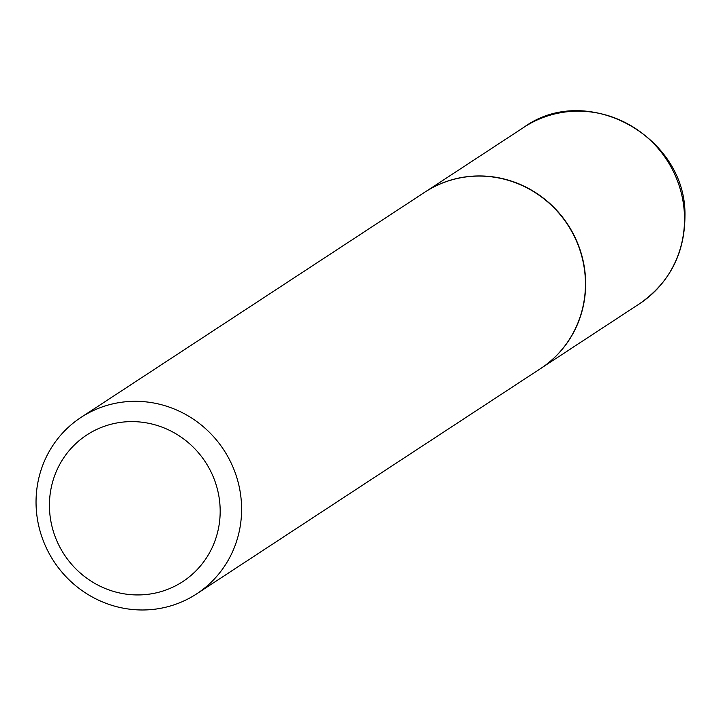 <?xml version="1.0" encoding="UTF-8"?>
<svg xmlns="http://www.w3.org/2000/svg" width="721" height="721" viewBox="0 0 721 721"><rect width="100%" height="100%" fill="white"/><g stroke="black" fill="none" stroke-linecap="round" stroke-linejoin="round"><path stroke-width="1.08" d="M540.57 368.584A105.482 101.598 -123.2 0 0 540.669 368.512A105.482 101.598 -123.2 0 0 585.623 281.46A105.482 101.598 -123.2 0 0 529.899 189.199A105.482 101.598 -123.2 0 0 425.066 192.038A105.482 101.598 -123.2 0 0 424.966 192.101M196.626 593.888L540.471 368.647A105.482 101.598 -123.2 0 0 580.549 252.008A105.482 101.598 -123.2 0 0 480.303 176.086A105.482 101.598 -123.2 0 0 424.867 192.174L81.022 417.405A105.482 101.598 -123.2 0 0 40.944 534.054A105.482 101.598 -123.2 0 0 141.19 609.975A105.482 101.598 -123.2 0 0 196.626 593.888A105.482 101.598 -123.2 0 0 236.704 477.239A105.482 101.598 -123.2 0 0 136.458 401.318A105.482 101.598 -123.2 0 0 81.022 417.405M136.774 594.933A87.62 84.393 -123.2 0 0 220.157 509.26A87.62 84.393 -123.2 0 0 132.844 421.614A87.62 84.393 -123.2 0 0 49.452 507.296A87.62 84.393 -123.2 0 0 136.774 594.933M523.942 127.266C587.02 81.455 686.888 136.765 684.95 216.102C684.743 253.513 669.611 282.722 639.545 303.748A105.482 101.598 -123.2 0 0 684.499 216.697A105.482 101.598 -123.2 0 0 628.775 124.436A105.482 101.598 -123.2 0 0 523.942 127.266L425.066 192.038M639.545 303.748L540.669 368.512"/></g></svg>
